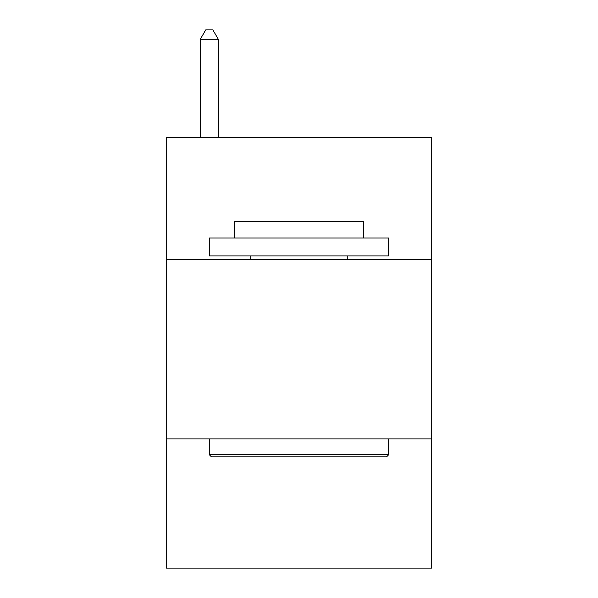 <?xml version="1.0" encoding="UTF-8"?>
<svg xmlns="http://www.w3.org/2000/svg" width="598" height="598" viewBox="0 0 598 598"><rect width="100%" height="100%" fill="white"/><g stroke="black" fill="none" stroke-linecap="round" stroke-linejoin="round"><path stroke-width="0.9" d="M431.756 259.532L431.756 137.54L166.244 137.54L166.244 259.532L431.756 259.532L431.756 568.1L166.244 568.1L166.244 259.532M431.756 438.932L166.244 438.932M211.453 456.872L209.3 454.719L388.7 454.719L386.547 456.872L211.453 456.872M388.7 238.004L388.7 255.944L209.3 255.944L209.3 238.004L388.7 238.004M234.416 238.004L234.416 221.499L363.584 221.499L363.584 238.004M388.7 438.932L388.7 454.719M209.3 438.932L209.3 454.719M347.797 255.944L347.797 259.532M250.203 255.944L250.203 259.532M218.27 137.54L218.27 39.229L200.33 39.229L200.33 137.54M200.33 39.229L205.712 29.9L212.888 29.9L218.27 39.229"/></g></svg>
